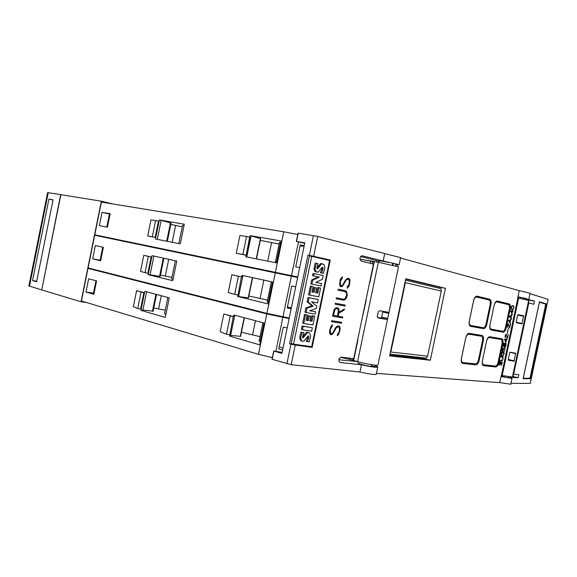 <?xml version="1.0" encoding="UTF-8"?>
<svg xmlns="http://www.w3.org/2000/svg" width="577" height="577" viewBox="0 0 577 577"><rect width="100%" height="100%" fill="white"/><g stroke="black" fill="none" stroke-linecap="round" stroke-linejoin="round"><path stroke-width="0.87" d="M400.633 257.645L317.739 236.44L298.251 233.144M272.178 359.283L291.169 364.714L359.969 372.006L361.476 364.758L340.055 362.507C338.136 360.401 338.533 358.627 341.238 357.192L353.384 358.584L353.838 358.101L373.341 264.612L373.11 264.006L361.252 261.1C359.377 259.239 359.579 257.45 361.851 255.734L383.142 261.013L384.657 253.736M383.142 261.013L399.154 264.72L396.219 264.497M379.233 261.251L360.654 256.52M392.41 265.11L392.822 263.148L379.349 260.717L379.002 262.384M396.06 264.165L392.786 263.314M312.121 347.39L295.236 345.075L289.575 343.798L307.952 255.041L330.253 260.025L312.121 347.39L309.344 346.344M348.573 286.834L347.138 288.197L347.498 286.48L348.818 284.728L349.345 282.167L349.02 279.492L347.722 279.218L346.15 280.184L342.428 286.315L340.315 286.589L339.615 284.98L340.105 280.155L341.007 278.215L342.478 276.873L342.118 278.597L340.769 280.364L340.228 282.946L340.589 285.644L342.464 285.377L345.529 279.859L347.852 278.258L349.287 278.576L349.958 280.148L349.453 284.915L348.573 286.834L349.864 282.232L349.813 280.119L349.135 278.547L347.844 278.265M345.053 306.026L335.107 304.202L335.302 303.257L345.248 305.096L345.053 306.026L345.111 305.067M341.476 323.243L331.486 321.627L331.681 320.682L341.663 322.312L341.476 323.243L341.526 322.291M338.685 334.328L337.249 335.749L337.603 334.033L338.93 332.229L339.456 329.683L339.125 327.058L337.812 326.856L336.225 327.902L333.124 333.52L331.364 334.682L330.347 334.53L329.633 332.979L329.561 330.873L331.025 326.236L332.511 324.829L332.15 326.553L330.787 328.363L330.253 330.938L330.621 333.585L332.518 333.225L335.598 327.613L336.838 326.409L337.934 325.911L339.391 326.135L340.069 327.649L340.12 329.734L338.685 334.328L339.983 329.698L339.925 327.613L339.247 326.113M342.587 317.891L332.612 316.21L333.744 310.772L334.653 308.832L336.42 307.714L337.877 307.974L338.713 308.818L339.024 312.135L344.433 309.027L344.224 310.037L338.814 313.152L338.18 316.182L342.781 316.961L342.587 317.891L342.644 316.939M344.895 299.737L343.351 300.134L336.232 298.785L336.427 297.84L343.524 299.196L344.988 298.807L346.64 295.186L346.597 293.181L345.104 291.587L338.028 290.166L338.223 289.221L345.32 290.649L346.589 291.609L347.296 295.273L346.128 298.547L344.895 299.737L345.984 298.518L347.159 295.244L346.438 291.58L345.169 290.62M375.028 365.811C377.185 366.525 378.079 367.008 377.711 367.253C375.591 367.571 370.182 366.741 361.476 364.758M359.969 372.006C368.667 373.997 374.084 374.805 376.211 374.408L376.269 374.156M338.822 359.738L357.495 361.591M371.299 366.121L374.87 366.568M358.252 361.801L358.014 362.947C356.968 363.344 365.645 365.674 371.22 366.489L371.602 364.678M338.028 290.159L345.104 291.587M336.232 298.778L343.192 300.098L344.75 299.701M339.024 312.135L339.052 309.618M338.18 316.182L338.656 313.109L344.08 310.008L344.267 309.128M332.612 316.203L342.45 317.862M338.894 309.582L337.74 307.952M337.632 308.911L336.131 308.63L335.129 309.106L333.355 315.352L337.516 316.066L338.374 309.69L337.632 308.911L336.276 308.666L335.266 309.135L334.408 310.938L333.484 315.381M330.621 333.585L330.123 330.902L330.657 328.327L332.013 326.517L332.323 325.002M337.293 335.511L338.548 334.285M330.332 334.509L331.22 334.638L332.972 333.477L336.629 327.31L337.653 326.813L339.125 327.058M331.486 321.613L341.339 323.207M335.107 304.194L344.916 305.998M340.589 285.644L340.098 282.918L340.639 280.335L341.981 278.576L342.298 277.039M347.188 287.981L348.429 286.805M340.315 286.589L341.173 286.762L342.911 285.687L345.991 280.155L347.722 279.218M307.952 255.041L330.253 260.025M291.284 343.452L309.402 255.964L311.717 256.361L293.534 344.159L291.284 343.452M327.267 259.946L327.354 259.52M289.575 343.798L309.308 346.525M293.534 344.159L311.688 346.669L329.575 260.479L311.717 256.361M311.926 284.108L310.852 283.877L311.652 280.004L318.252 276.917L312.539 275.712L313.022 273.411L323.185 275.561L322.413 279.29L315.778 282.362L321.526 283.538L321.028 285.954L311.926 284.108L312.727 280.227L319.333 277.133L313.621 275.929L314.097 273.621M315.785 282.355L321.526 283.538M306.034 312.525L304.973 312.251L305.868 307.938L312.085 305.882L307.137 301.793L308.024 297.516L318.223 299.477L317.509 302.918L311.493 301.814L316.816 306.25L316.355 308.493L309.661 310.743L315.669 311.796L315.186 314.104L306.034 312.525L306.935 308.205L313.16 306.149L308.205 302.052L309.099 297.768L318.223 299.477M309.827 310.693L315.669 311.796M302.456 329.792L301.396 329.489L302.117 326.005L312.359 327.75L311.638 331.205L302.456 329.792L303.177 326.301L312.359 327.75M302.543 337.213L303.048 336.499L304.108 336.809L307.274 332.727L308.457 332.518L309.669 333.059L310.664 335.994L309.207 341.945L306.272 341.353L307.606 337.841L307.707 336.095M302.117 341.137L300.588 340.495L299.665 337.689L300.905 332.193L303.747 332.763L302.543 336.73L303.019 337.891L304.108 336.809M303.048 336.499L306.214 332.417L308.277 332.511M303.762 323.488L302.701 323.199L304.526 314.386L307.245 314.948L306.142 320.278L308.233 320.617L309.193 315.972L310.765 316.239L309.799 320.877L311.948 321.23L313.051 315.936L314.746 316.225L312.936 324.966L303.762 323.488L305.594 314.667L307.245 314.948M306.163 320.17L307.166 320.329L308.132 315.691L310.765 316.239M309.82 320.769L310.88 320.942L311.984 315.655L314.746 316.225M309.647 295.092L308.58 294.84L310.404 286.019L313.123 286.581L312.02 291.919L314.097 292.323L315.064 287.671L316.622 287.981L315.662 292.626L316.723 292.799L317.819 287.505L320.588 288.074L318.771 296.83L309.647 295.092L311.479 286.257L313.123 286.581M312.027 291.89L313.022 292.077L313.989 287.44L316.622 287.981M316.888 268.24L317.328 267.613L318.41 267.815L321.555 263.869L323.913 264.374L324.894 267.432L323.43 273.375L320.495 272.77L321.822 269.286L321.894 267.396M316.528 272.135L314.891 271.515L313.982 268.593L315.23 263.083L318.064 263.675L316.867 267.627L317.458 268.846L318.41 267.815M317.328 267.613L320.466 263.675L322.19 263.718M312.539 275.712L313.621 275.929M318.252 276.917L319.333 277.133M311.652 280.004L312.727 280.227M308.024 297.516L309.099 297.768M307.137 301.793L308.205 302.052M312.085 305.882L313.16 306.149M305.868 307.938L306.935 308.205M302.117 326.005L303.177 326.301M300.588 340.495L301.648 340.819L300.718 338.007L301.966 332.496L303.747 332.763M300.905 332.193L301.966 332.496M307.606 337.841L308.666 338.158L308.789 336.528L308.262 335.901L303.971 341.115L302.73 341.324L301.648 340.819M307.332 341.671L308.666 338.158M302.694 337.682L303.271 337.855M304.238 334.48L305.298 334.79M306.214 332.417L307.274 332.727M308.132 315.691L309.193 315.972M307.166 320.329L308.233 320.617M304.526 314.386L305.594 314.667M310.88 320.942L311.948 321.23M311.984 315.655L313.051 315.936M313.989 287.44L315.064 287.671M313.022 292.077L314.097 292.323M310.404 286.019L311.479 286.257M315.662 292.626L317.797 293.044L318.901 287.735L320.588 288.074M316.723 292.799L317.797 293.044M317.819 287.505L318.901 287.735M314.891 271.515L315.965 271.724L315.064 268.803L316.311 263.285M321.822 269.286L322.911 269.488L323.041 267.843L322.341 267.165L318.259 272.185L315.965 271.724M320.495 272.77L321.577 272.979L322.911 269.488M323.43 273.375L321.577 272.979M317.112 268.731L317.581 268.817M318.504 265.636L319.593 265.838M320.466 263.675L321.555 263.869M304.699 243.321L296.347 241.41L304.8 242.845L281.922 353.441L273.693 351.004L282.146 352.345M396.089 264.006L395.699 265.889M392.959 265.24L393.326 263.473M371.869 366.121L372.151 364.765M353.095 360.365L357.581 361.613C364.96 363.712 377.192 365.854 377.921 365.183L377.971 364.96M497.302 301.064L509.102 303.913C510.284 304.483 510.645 306.142 510.183 308.89L506.123 328.075C505.466 330.643 504.507 332.02 503.245 332.201L491.171 330.044C489.916 329.525 489.512 327.851 489.974 325.017L494.172 305.19C494.806 302.651 495.766 301.273 497.042 301.035L497.208 301.05M476.999 296.174L489.779 299.254C491.056 299.86 491.467 301.591 490.998 304.454L486.779 324.411C486.101 327.065 485.077 328.493 483.714 328.688L470.63 326.351C469.26 325.803 468.812 324.05 469.281 321.093L473.645 300.444C474.301 297.826 475.318 296.39 476.689 296.138L476.89 296.152M489.75 336.759L501.723 338.742C502.92 339.226 503.288 340.834 502.834 343.567L498.78 362.717C498.081 365.421 497.064 366.835 495.744 366.972L483.627 365.688C482.35 365.263 481.939 363.64 482.401 360.82L486.584 341.029C487.276 338.353 488.293 336.925 489.635 336.744L489.75 336.759M469.151 333.34L482.12 335.489C483.418 336.002 483.829 337.682 483.367 340.524L479.155 360.445C478.427 363.25 477.345 364.729 475.91 364.866L462.79 363.467C461.405 363.02 460.944 361.325 461.412 358.389L465.762 337.776C466.483 334.999 467.565 333.513 469.014 333.326L469.151 333.34M430.305 360.243L389.619 355.93L405.782 278.741L445.437 288.32L430.305 360.243L424.722 358.8L424.903 357.935M376.435 373.362L499.74 382.645L501.276 375.389L512.412 377.069M400.553 258.042L519.25 290.635L517.706 297.912L518.608 298.114L502.192 375.54M397.25 266.293L397.589 264.699M376.341 366.28L376.55 365.284M513.508 309.056L512.304 309.683L511.345 309.164L511.258 307.014L511.568 306.171L512.78 305.558L513.999 306.748L513.321 309.02L513.941 307.649M510.53 323.726L508.315 320.899L511.41 319.146L509.267 316.384L512.47 314.602L511.626 315.424L511.049 318.143L511.575 318.821L510.674 319.918L510.097 322.637L510.53 323.726M507.342 333.225L508.431 328.082L507.161 333.181M505.856 342.644L504.442 339.146L506.361 339.37L506.599 338.252L506.541 339.399L507.19 339.507L506.455 339.795L505.856 342.644M504.413 351.321L504.947 348.825L504.579 347.917L503.627 348.609L503.137 351.162L501.997 350.701L502.61 347.787L502.264 350.333L503.029 350.708L503.57 348.248L504.413 347.477L505.149 348.479L504.529 350.708M502.307 360.618L499.891 360.618L499.978 360.214L502.358 360.228L502.942 358.649L502.61 357.228L500.663 356.975L500.749 356.579L503.036 357.17L503.13 358.656L502.495 360.041M501.355 365.587L501.94 362.919L501.55 362.024L500.447 364.758L500.49 362.19L500.014 362.104L499.04 365.263L499.545 362.572L500.302 361.555L500.692 363.142L501.276 361.822L502.055 362.01L501.355 365.587M503.346 355.706L502.574 356.189L501.384 355.511L501.485 353.102L502.495 351.718L501.442 354.797L502.654 355.793L503.815 354.545L503.786 352.316L503.021 353.355L503.339 351.847L503.88 351.92L504.233 353.456L503.562 355.086M505.358 346.835L504.637 347.022L504.291 345.616L503.295 346.539L503.137 345.298L503.699 343.308L504.305 343.099L504.587 344.217L505.885 343.063L506.108 344.592L505.56 346.553L505.171 346.791L505.762 343.452L504.486 345.053L504.767 346.633L505.445 346.323M507.45 338.273L506.238 334.516L505.466 335.201L505.495 337.567L505.127 337.213L505.293 335.136L506.072 334.069L507.45 337.401L508.315 334.177L507.45 338.273M509.628 327.981L508.424 324.187L507.659 324.858L507.688 327.238L507.32 326.87L507.486 324.793L508.265 323.733L509.628 327.109L510.501 323.892L509.628 327.981M511.849 314.364L510.465 310.743L512.362 311.075L512.592 309.957L512.542 311.111L513.177 311.263L512.455 311.515L511.849 314.364M490.356 329.46L492.881 329.467M498.535 302.261L496.206 301.345M494.085 305.622C494.669 303.322 495.542 302.067 496.696 301.85L508.366 304.613C509.433 305.132 509.765 306.639 509.354 309.142L505.459 327.512C504.868 329.849 503.995 331.097 502.841 331.27L491.164 329.157C490.024 328.688 489.657 327.159 490.075 324.584L494.078 305.622M469.743 325.738L473.154 325.882M479.018 297.595L475.816 296.448M473.58 300.905C474.186 298.525 475.109 297.22 476.35 296.989L489.015 299.982C490.176 300.53 490.544 302.11 490.118 304.714L486.079 323.827C485.459 326.243 484.536 327.541 483.295 327.714L470.637 325.428C469.389 324.93 468.986 323.336 469.418 320.653L473.544 300.898M489.116 336.831L490.255 337.026M486.512 341.425C487.139 338.987 488.063 337.689 489.289 337.531L500.987 339.442C502.077 339.882 502.408 341.346 501.997 343.834L498.11 362.176C497.475 364.628 496.552 365.919 495.347 366.042L483.627 364.772C482.466 364.39 482.091 362.919 482.509 360.351L486.505 341.425M468.466 333.419L470.392 333.744M465.711 338.194C466.367 335.663 467.348 334.321 468.668 334.148L481.348 336.225C482.531 336.687 482.913 338.209 482.487 340.798L478.456 359.882C477.785 362.435 476.804 363.77 475.498 363.892L462.804 362.522C461.542 362.111 461.124 360.575 461.55 357.906L465.675 338.18M439.544 288.305L439.768 287.238L405.725 279.037M439.768 287.238L445.437 288.32M424.722 358.8L389.807 355.043M390.002 354.127L426.338 358.093L427.593 356.153L390.853 352.006L405.379 282.643L441.282 291.068L440.943 288.637L405.487 280.162M390.398 352.208L390.853 352.006M405.047 282.276L405.379 282.643M441.282 291.068L427.593 356.153M512.903 311.616L512.542 311.111M512.275 311.472L510.703 311.118L511.633 313.563L512.455 311.515M511.72 314.039L511.813 313.607M512.362 311.075L510.486 310.65M510.89 311.154L511.821 313.607M509.52 327.577L508.344 323.747M507.601 324.541L508.424 324.187M507.623 326.806L507.241 325.94M507.5 327.173L507.58 326.798M507.342 337.87L506.159 334.083M505.704 334.696L506.238 334.516M505.43 337.141L505.055 336.283M505.315 337.509L505.394 337.134M504.587 344.217L504.125 343.07M505.921 344.563L505.712 343.034M504.63 347.008L505.171 346.791M503.288 346.517L504.291 345.616M503.144 345.277L503.606 346.164L504.312 345.068L504.767 346.633M503.8 343.43L503.382 344.173M505.762 343.452L505.019 343.546L504.385 344.693M503.988 343.474L503.425 346.135M504.312 345.068L504.168 343.503M501.247 354.235L502.019 355.706M504.233 353.456L503.707 351.898M501.911 356.081L503.158 355.663M501.665 352.698L502.264 351.898M499.119 364.462L499.249 365.162M500.49 361.851L500.735 362.212M500.547 362.168L500.735 362.688M501.867 361.967L502.127 362.327M501.94 362.277L502.149 362.789M501.961 362.745L502.084 363.496M500.591 363.344L500.648 363.878M500.468 363.827L500.374 364.195M500.67 356.961L502.61 357.228M502.985 357.805L502.538 356.81M499.898 360.596L502.12 360.567M502.956 351.09L502.264 350.333M504.94 348.789L504.507 347.491M503.461 348.537L504.579 347.917M505.726 342.327L506.267 339.752L506.995 339.471M506.087 339.723L504.687 339.492L505.827 341.894L504.875 339.536L506.087 339.723M511.33 319.038L510.861 318.1L511.626 315.424M508.611 320.913L510.457 320.033L508.611 320.913L509.945 322.449L510.486 319.882L511.294 319.211M510.378 323.531L509.938 322.449M511.438 315.381L512.246 314.717M511.222 315.496L509.563 316.398L510.905 317.949L509.751 316.441L511.222 315.496M508.799 320.949L509.945 322.449M513.761 307.62L513.544 306.041L512.758 305.558M512.131 309.64L513.321 309.02M511.496 306.365L512.701 305.954L511.684 306.409L511.258 308.731L512.383 309.279L513.393 308.825M511.272 308.334L512.383 309.279M513.797 306.906L512.701 305.954M501.11 376.182L503.707 376.803L503.901 375.916M512.78 375.338L513.227 375.375M510.277 377.553L511.987 378.433L501.031 376.565M513.018 374.206L518.817 374.675L518.153 377.762L510.328 377.315M508.193 377.538L510.198 377.921M503.707 376.803L508.128 377.82L508.351 376.788M499.747 382.601L510.76 384.224M518.153 377.762L512.607 376.428L513.451 374.307M528.179 302.802L528.799 302.918L513.631 374.35M526.931 299.088L534.432 301.151L533.833 304.259L528.799 302.918M528.503 302.86L528.821 300.076L534.432 301.151M517.966 296.715L526.952 298.98M524.774 299.405L525.012 298.273L517.93 296.881M526.989 298.821L524.991 298.396M530.083 293.224L519.25 290.657M546.556 303.949L530.652 378.7L523.101 378.707L539.459 301.778L546.556 303.949L542.654 303.199M510.948 383.323L530.234 383.424M548.128 299.34L529.989 293.664M530.652 378.7L528.597 378.202M545.741 304.166L529.996 378.173L523.224 378.31L539.408 302.182L545.741 304.166M503.851 376.99L504.074 375.952M510.183 378L510.371 377.106M520.331 298.46L520.555 297.393M520.504 298.497L520.742 297.364M526.765 299.86L526.996 298.785M528.683 300.451L518.608 298.114M510.407 352.237L515.687 353.239L513.984 361.274L508.698 360.3L508.186 359.774L509.729 352.518L510.407 352.237M518.37 314.717L523.627 315.828L521.94 323.877L516.653 322.788L516.148 322.262L517.684 314.999L518.37 314.717M374.942 365.147L374.603 366.777M387.506 319.535L378.361 318.021L377.228 316.708L378.317 311.515L379.745 310.729L388.999 312.381L387.506 319.535L380.921 318.021L381.714 317.105L382.767 311.328M398.498 266.812L378.317 262.261L365.241 260.09M377.416 317.437L380.921 318.021M376.774 261.987L377.026 260.761M47.631 192.581L60.873 194.673L41.732 289.906L81.018 301.793L101.343 201.2L112.248 203.883M60.873 194.665L101.343 201.2M86.42 302.492L81.018 301.793M147.373 246.127L147.445 245.766M272.337 357.581L258.453 354.336L81.415 300.985L88 268.37L93.373 269.271M282.687 349.741L278.72 349.049L283.249 327.152L287.209 327.88M289.135 318.583L266.798 313.917L88 268.37M233.923 314.999L264.252 323.048L259.744 344.873L229.581 336.11L233.259 316.751L223.804 313.967L233.598 316.578L233.923 314.999M260.039 336.629L241.424 332.215L244.396 317.776L240.566 336.312L230.634 335.396L229.581 336.11M230.634 335.396L234.781 315.222M240.241 336.593L244.129 317.703M252.618 334.537L255.467 320.711M260.443 341.476L259.131 341.036L262.917 322.694M260.184 341.353L263.977 322.976M229.906 334.53L233.259 316.751M229.552 334.783L226.48 334.213L230.187 316.167M226.48 334.213L220.162 331.717L223.804 313.967M283.033 348.068L279.225 346.633M140.954 310.361L141.242 308.933L140.564 309.056L143.868 292.835L136.598 290.657L144.531 292.777L144.82 291.349L169.285 297.84L165.289 317.429L140.954 310.361L142.916 310.008L146.608 291.825M141.026 292.287L137.723 308.522L133.345 306.654L136.598 290.657M96.583 280.905L93.871 294.313L85.966 292.041L88.649 278.778L96.583 280.905M153.121 311.183L156.526 294.458L153.121 311.183L142.916 310.008M152.429 311.335L155.905 294.292M165.267 310.21L153.763 308.017M158.617 308.832L161.286 295.72M165.931 314.27L164.524 313.845L167.864 297.465M137.723 308.522L140.564 309.056M141.242 308.933L144.531 292.777L143.868 292.835M94.08 293.282L93.445 293.094L95.948 280.732M85.966 292.041L93.445 293.094M289.243 318.035L266.906 313.376L88.093 267.93L94.693 235.272L297.653 277.407M291.169 308.731L287.216 307.974L291.753 286.033L295.705 286.827M297.631 277.515L94.693 235.272M242.073 275.352L272.705 282.052L268.197 303.928L237.724 296.506L241.446 276.931L231.86 274.753L241.749 276.938L242.073 275.352M248.492 297.819L252.639 277.66L248.492 297.819L237.724 296.506M238.676 296.289L242.939 275.539M248.204 297.912L252.38 277.602M267.569 300.134L248.86 296.015L252.654 277.667M260.076 298.338L263.833 280.112M268.5 302.42L267.173 302.074L271.363 281.756M268.233 302.341L272.431 281.994M238.049 294.919L241.446 276.931M237.738 294.991L234.666 294.385L238.38 276.304M234.666 294.385L228.203 292.539L231.86 274.753M291.32 307.995L287.44 306.906M148.202 274.702L148.498 273.274L147.849 273.253L151.152 257.003L143.774 255.322L151.787 257.09L152.076 255.661L176.786 261.071L172.783 280.689L148.202 274.702L150.085 274.76L153.886 256.058M148.318 256.426L145.007 272.69L140.521 271.349L143.774 255.322M103.37 247.345L100.658 260.775L92.673 258.857L95.356 245.571L103.37 247.345M160.197 276.441L163.904 258.251L160.197 276.441L150.085 274.76M159.54 276.433L163.269 258.114M171.968 277.342L160.478 275.041M165.318 275.965L168.715 259.304M173.064 279.297L171.643 278.943L175.35 260.754M145.007 272.69L147.849 273.253M148.498 273.274L151.787 257.09L151.152 257.003M100.744 260.342L100.102 260.191L102.728 247.201M92.673 258.857L100.102 260.191M297.739 276.967L94.779 234.832L101.386 202.116L283.747 231.766L297.775 234.493M299.672 267.649L295.727 266.812L300.271 244.828L304.209 245.701M275.308 262.629L279.52 242.203L280.884 242.412M249.653 237.039L250.238 235.632L281.179 240.984L276.657 262.896L245.881 256.823L249.653 237.039L239.924 235.474L236.267 253.296L242.867 254.486L246.588 236.375M250.238 235.632L260.667 238.662L256.498 258.922L260.321 240.385L279.138 244.049M300.062 245.845L304.065 246.408M246.754 256.996L251.031 236.188M256.238 258.864L260.436 238.467M267.742 261.136L271.543 242.708M276.383 262.838L280.602 242.383M242.867 254.486L245.932 255.128M249.913 237.219L246.206 255.236L236.267 253.296M152.306 236.801L155.141 237.392L158.451 221.121L159.057 221.352L159.353 219.916L184.301 224.229L180.291 243.883L155.473 238.993L155.761 237.558L147.705 235.986L150.965 219.938L155.624 220.508L152.306 236.801L147.705 235.986M110.171 213.735L107.445 227.187L99.388 225.621L102.079 212.314L110.171 213.735M159.353 219.916L171.073 223.061L167.344 241.33L171.073 223.061M157.29 239.347L161.106 220.602M166.717 241.208L170.46 222.809M170.799 224.388L182.267 226.84M172.184 242.29L175.61 225.463M178.848 243.602L182.584 225.318L184.034 225.557M158.451 221.121L155.624 220.508M159.057 221.352L155.761 237.558L155.141 237.392M106.803 227.064L109.435 214.031L110.084 214.146M102.079 212.314L109.435 214.031M340.545 357.293L353.665 360.38L357.978 339.687M361.469 321.533L366.085 300.833M374.206 261.915L359.94 259.131M60.664 194.622L41.732 289.899M53.077 199.822L36.603 281.807L32.536 280.617L48.901 199.108L53.077 199.822M28.9 285.911L41.515 289.87M32.536 280.617L36.726 281.223M48.901 199.108L53.026 200.075M291.169 364.714L295.236 345.075M313.65 256.181L317.739 236.44M339.665 362.37L340.127 362.522M299.665 337.689L300.718 338.007M307.729 336.218L308.789 336.528M313.982 268.593L315.064 268.803M321.952 267.641L323.041 267.843M309.359 255.294L313.448 235.56M296.535 241.431L298.259 233.108M272.164 359.37L273.873 351.083M286.892 363.82L290.959 344.18M517.872 297.956L501.442 375.411M491.885 329.734L503.115 332.186M497.814 301.728L509.102 303.913M509.426 308.745L510.183 308.89M505.365 327.909L506.123 328.075M496.855 301.865L495.838 301.663M491.099 329.142L490.075 328.919M472.087 326.156L483.562 328.674M478.239 297.032L489.779 299.254M490.198 304.295L490.998 304.454M485.978 324.238L486.779 324.411M476.537 297.004L475.412 296.787M470.565 325.414L469.433 325.161M489.469 365.407L495.744 366.972M502.084 343.394L502.834 343.567M498.03 362.536L498.78 362.717M483.375 364.714L482.451 364.476M500.987 339.442L490.154 337.004M469.505 363.243L475.91 364.866M482.574 340.343L483.367 340.524M478.369 360.25L479.155 360.445M468.791 334.162L467.695 333.91M462.516 362.45L461.492 362.19M481.348 336.225L470.277 333.715M508.431 359.493L508.344 359.911M548.1 299.312L530.191 383.467M517.915 322.622L517.829 323.026M513.984 361.274L508.186 359.875L513.977 361.274M509.924 352.287L515.831 353.679M508.258 359.449L514.302 360.906M516.545 322.759L521.918 323.877L516.538 322.759M518.067 314.71L523.627 315.828M517.677 315.049L523.772 316.283M516.148 322.262L522.235 323.524M357.581 361.613L378.317 262.261M382.775 312.027L388.617 313.34M381.714 317.105L387.549 318.439M275.856 351.321L282.867 317.408M258.453 354.336L266.798 313.917M282.982 316.86L291.378 276.224M266.906 313.376L275.265 272.885M291.493 275.676L298.475 241.907M275.373 272.337L283.747 231.766M349.95 359.853L350.289 358.238M353.362 360.387L353.831 358.129M352.064 360.264L352.439 358.476M370.088 263.263L370.549 261.049M373.348 264.583L373.925 261.814M372.187 263.776L372.663 261.496M48.259 192.617L29.47 286.228M399.154 264.72L400.662 257.522M376.211 374.408L377.711 367.253M307.397 332.208L308.457 332.518M321.014 263.538L322.096 263.732M296.347 241.41L298.064 233.086M271.983 359.283L273.693 351.004M396.298 264.1L395.916 265.947M492.022 329.748L503.245 332.201M496.696 301.85L495.816 301.684M472.246 326.178L483.714 328.688M476.35 296.989L475.39 296.809M468.668 334.148L467.68 333.924M511.987 378.433L510.717 384.426M530.104 293.123L528.828 299.138M548.136 299.319L530.227 383.46M528.698 300.379L512.376 377.243M375.165 365.169L374.841 366.72M377.921 365.183L387.456 319.6M388.963 312.417L398.519 266.718M380.971 318.028L387.499 319.528M240.566 336.312L244.381 317.776M256.498 258.922L260.667 238.662M369.871 282.672L374.206 261.9M47.639 192.545L28.879 285.997"/></g></svg>
